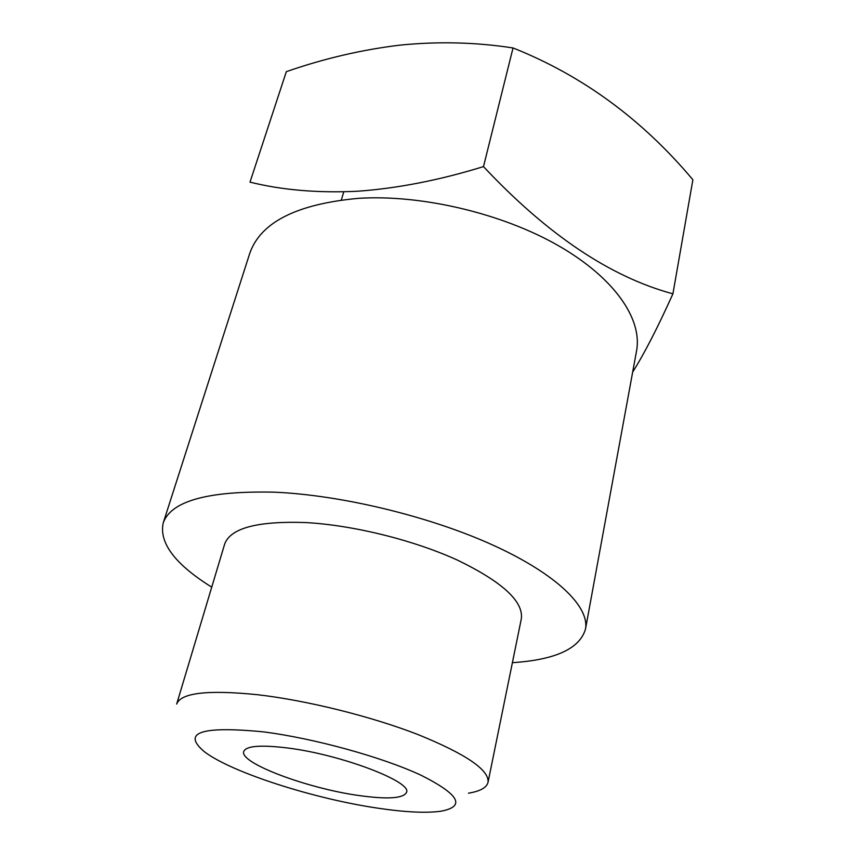 <?xml version="1.0" encoding="UTF-8"?>
<svg xmlns="http://www.w3.org/2000/svg" width="855" height="855" viewBox="0 0 855 855"><rect width="100%" height="100%" fill="white"/><g stroke="black" fill="none" stroke-linecap="round" stroke-linejoin="round"><path stroke-width="1.28" d="M287.601 747.986C260.69 744.705 246.069 745.881 243.739 751.502C239.25 763.045 307.543 788.47 358.897 795.524C387.529 799.511 403.41 798.474 406.531 792.393C412.42 781.833 341.124 754.57 287.601 747.986M672.917 293.831L692.881 179.753C642.223 119.401 582.276 75.475 513.032 47.955C475.946 42.216 438.177 41.275 399.723 45.155C361.547 49.782 323.756 58.621 286.329 71.67L250.002 182.136C282.011 190.088 317.761 193.134 357.262 191.264C397.639 188.378 439.716 180.149 483.492 166.597C547.243 234.569 610.385 276.988 672.917 293.831C657.581 327.828 644.168 353.917 632.668 372.096M377.889 808.178C404.907 812.207 425.876 813.233 440.774 811.245C465.943 806.586 459.424 794.605 421.226 775.325C382.634 757.241 314.266 738.335 263.415 731.869C200.946 725.799 181.356 732.489 204.644 751.93C232.154 772.728 314.309 798.891 377.889 808.178M468.455 793.194C480.189 791.26 486.719 787.615 488.045 782.272C489.317 769.96 465.954 754.057 417.956 734.541C371.113 716.351 306.892 700.405 257.708 694.73C207.904 689.675 180.886 692.785 176.675 704.06L224.598 544.272C230.252 528.187 257.184 520.941 305.374 522.544C352.848 525.066 413.692 540.093 457.511 560.153C502.366 581.902 523.634 601.46 521.326 618.806L488.045 782.272M512.391 662.678C555.29 659.868 579.647 648.71 585.461 629.216L636.558 350.871C642.543 319.407 614.905 278.132 558.604 245.791C502.387 213.504 422.178 194.47 359.025 198.296C296.76 203.885 260.305 222.353 249.649 253.689L163.155 523.132C159.062 543.064 175.254 564.407 211.741 587.161M585.461 629.216C589.779 607.114 557.171 574.464 493.666 545.447C430.279 516.484 341.54 495.002 274.006 492.159C207.712 490.759 170.754 501.083 163.155 523.132M513.032 47.955L483.492 166.597M343.753 191.851L341.369 199.92"/></g></svg>
